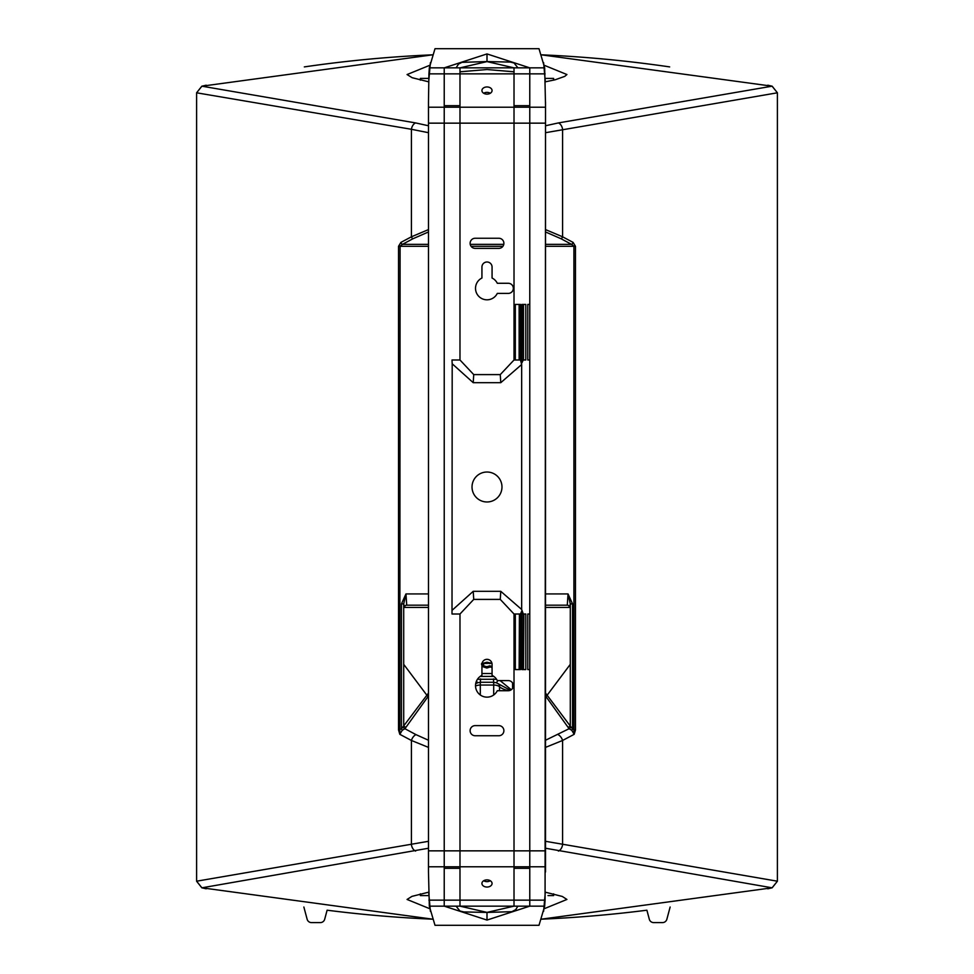 <?xml version="1.0" encoding="UTF-8"?>
<svg xmlns="http://www.w3.org/2000/svg" width="974" height="974" viewBox="0 0 974 974"><rect width="100%" height="100%" fill="white"/><g stroke="black" fill="none" stroke-linecap="round" stroke-linejoin="round"><path stroke-width="1.46" d="M206.196 85.201A1265.603 1265.603 0 0 0 201.837 86.199L196.602 92.773L196.602 881.226L201.837 887.801A1265.603 1265.603 0 0 0 206.196 888.799M545.525 848.244L772.09 887.813L541.252 919.188A1265.603 1265.603 0 0 0 646.894 910.203L649.317 919.261A4.505 4.505 0 0 0 653.664 922.597L662.515 922.597A4.505 4.505 0 0 0 666.861 919.261L670.136 907.025M767.804 888.799A1265.603 1265.603 0 0 0 772.163 887.801L777.398 881.226L777.398 92.773L772.163 86.199A1265.603 1265.603 0 0 0 767.804 85.201M304.338 66.902A1265.603 1265.603 0 0 1 432.748 54.812L201.91 86.187L196.602 92.798L411.418 129.286A6.757 4.456 -75.6 0 1 415.594 122.919L201.91 86.187M545.525 132.695L777.398 92.798L772.09 86.187L541.252 54.812A1265.603 1265.603 0 0 1 669.662 66.902M303.864 907.025L307.139 919.261A4.505 4.505 0 0 0 311.485 922.597L320.336 922.597A4.505 4.505 0 0 0 324.683 919.261L327.106 910.203A1265.603 1265.603 0 0 0 432.748 919.188L201.91 887.813L428.475 848.244M545.306 892.172L562.29 896.457L566.917 899.452L544.198 908.73M544.198 65.27L566.917 74.535M406.718 605.183A2.252 2.228 -90 0 0 404.49 607.435L403.711 603.892L405.963 593.933L406.718 605.183L428.475 605.183M428.475 747.387L411.418 740.471L399.827 734.323L398.524 729.94L401.458 728.905L428.475 693.086M201.91 887.813L196.602 881.202L428.475 841.305M398.524 729.94L398.524 246.3L400.898 242.404L411.418 236.804L428.475 229.596M772.09 887.813L777.398 881.202L545.525 841.305M545.525 125.756L558.406 122.919A6.757 4.456 75.6 0 1 562.582 129.286L562.582 236.804L573.102 242.404L575.476 246.3L575.476 729.94L574.173 734.323L562.582 740.471L545.525 747.387M573.102 242.404A2.252 1.437 118.6 0 1 571.555 244.352L561.061 238.752A2.252 1.412 -62.4 0 0 562.582 236.804L545.525 229.596M428.475 132.695L411.418 129.286L411.418 236.804A2.252 1.412 -117.6 0 0 412.939 238.752L428.475 231.958M400.898 242.404A2.252 1.437 61.4 0 0 402.445 244.352L412.939 238.752M398.524 246.3L400.083 246.3L402.445 244.352L428.475 244.352M403.187 726.762A2.252 1.583 -124.6 0 0 404.916 728.722L402.238 730.281L399.827 734.323L400.083 246.3L428.475 246.3M415.594 851.081A6.757 4.456 -104.4 0 1 411.418 844.714L411.418 740.471A6.757 4.225 -62.4 0 1 415.959 734.627L404.916 728.722L428.475 695.96M543.614 911.335L545.318 892.074M428.682 892.074L430.386 911.335M428.682 81.926L430.386 62.665M543.614 62.665L545.318 81.926M415.594 122.919L428.475 125.756M558.406 122.919L772.09 86.187M545.525 244.352L571.555 244.352L573.917 246.3L545.525 246.3M545.525 605.183L567.282 605.183L568.037 593.933L572.542 603.892L572.542 728.905L573.917 729.94L574.173 734.323L571.762 730.281L569.084 728.722L545.525 695.96M402.238 730.281L401.458 728.905L401.458 603.892L405.963 593.933L428.475 593.933M545.525 740.252L569.084 728.722A2.252 1.583 -55.4 0 0 570.813 726.762L572.542 728.905L571.762 730.281M558.406 851.081A6.757 4.456 -75.6 0 0 562.582 844.714L562.582 740.471A6.757 4.225 -117.6 0 0 558.041 734.627M429.802 908.73L407.083 899.465M428.694 81.828L412.148 77.713L407.083 74.548L429.802 65.27M575.476 729.94L573.917 729.94L573.917 246.3L575.476 246.3M545.525 593.933L568.037 593.933L570.289 603.892L572.542 603.892M401.458 603.892L403.711 603.892L403.711 725.167A2.252 1.948 -177.4 0 0 405.963 727.115M545.525 693.086L570.813 726.762M567.282 605.183A2.252 2.228 -90 0 1 569.51 607.435L570.289 603.892L570.289 725.167A2.252 1.948 -2.6 0 1 568.037 727.115M481.533 663.611L486.939 662.235L491.639 663.209L484.248 663.489L483.189 664.682L484.248 666.082L486.854 666.691L489.898 665.802L489.898 666.788L491.675 667.47M483.189 665.656L483.189 664.682L483.494 666.447L486.854 667.677L489.898 666.788M511.289 689.738L500.076 680.595M496.533 679.28L477.467 679.28M480.17 676.431L493.83 676.431M489.898 665.802L491.675 666.496L486.854 668.042L481.935 666.399M481.935 673.521L492.065 673.521M487.718 659.374L486.282 659.374M489.179 663.379L490.202 663.598M486.939 662.235L486.939 663.051M481.533 664.585L484.443 663.416M480.547 678.89L480.377 682.275L493.623 682.275L493.453 678.89M493.623 682.275L496.241 682.737A6.757 0.852 -70.3 0 0 497.702 680.595M496.241 682.737L510.388 690.262M475.702 683.638L477.759 682.737A6.757 0.852 -109.7 0 1 476.505 681.021M493.696 682.275L493.696 685.051L480.304 685.051L480.304 682.275M487 501.975A14.975 14.975 0 0 1 472.025 487A14.975 14.975 0 0 1 487 472.025A14.975 14.975 0 0 1 501.975 487A14.975 14.975 0 0 1 487 501.975M487 659.325A5.065 5.065 180 0 1 492.065 664.39L492.065 675.359A11.481 11.481 0 0 1 497.3 680.595L508.27 680.595A5.065 5.065 180 0 1 513.335 685.659A5.065 5.065 180 0 1 508.27 690.724L497.3 690.724A11.481 11.481 0 0 1 478.879 693.78A11.481 11.481 0 0 1 481.935 675.359L481.935 664.39A5.065 5.065 180 0 1 487 659.325M487 261.994A5.065 5.065 180 0 1 492.065 267.059L492.065 278.028A11.481 11.481 0 0 1 497.3 283.276L508.27 283.276A5.065 5.065 180 0 1 513.335 288.341A5.065 5.065 180 0 1 508.27 293.405L497.3 293.405A11.481 11.481 0 0 1 478.879 296.449A11.481 11.481 0 0 1 481.935 278.028L481.935 267.059A5.065 5.065 180 0 1 487 261.994M483.676 880.752A5.065 3.579 180 0 0 487 881.628A5.065 3.579 180 0 0 490.324 880.752M487 887.046A5.065 3.579 0 0 1 481.935 883.467A5.065 3.579 0 0 1 487 879.875A5.065 3.579 0 0 1 492.065 883.467A5.065 3.579 0 0 1 487 887.046M490.324 93.248A5.065 3.579 0 0 0 487 92.372A5.065 3.579 0 0 0 483.676 93.248M487 94.125A5.065 3.579 180 0 1 481.935 90.533A5.065 3.579 180 0 1 487 86.954A5.065 3.579 180 0 1 492.065 90.533A5.065 3.579 180 0 1 487 94.125M545.221 78.419L553.634 78.419L553.634 80.16M428.779 78.419L420.366 78.419L420.366 80.16M553.634 893.84L553.634 895.581L548.009 895.581M452.192 363.777L452.009 614.01L459.984 614.01L473.729 599.4L473.23 591.315L500.77 591.315L521.662 609.481L521.662 364.519L500.77 382.685L473.23 382.685L452.192 363.777L452.009 359.99L459.984 359.99L459.984 123.15L444.229 123.15L444.229 850.85L514.016 850.85L514.016 614.01L515.319 614.01L515.319 669.576L519.13 669.576L519.422 614.01L519.422 669.576L520.493 669.576L520.493 614.01L521.784 610.954L521.894 669.576L523.294 669.576L523.294 614.01L521.662 609.481M459.984 359.99L473.729 374.6L500.271 374.6L514.016 359.99L519.422 359.99L519.422 304.424L520.493 304.424L520.493 359.99L521.662 364.519M523.902 359.99L525.802 359.99L525.802 304.424L523.488 304.424L523.488 359.99M523.294 359.99L521.784 363.046L521.894 304.424L523.294 304.424L523.294 359.99L521.894 359.99M529.065 614.01L527.786 614.01L527.786 669.576L529.771 669.576L529.771 614.01L529.065 614.01L529.771 614.01L529.771 359.99L527.786 359.99L527.786 304.424L529.771 304.424L529.771 123.15L514.016 123.15L514.016 359.99M523.902 614.01L523.488 669.576L525.802 669.576L525.802 614.01L523.488 614.01M515.319 614.01L519.13 614.01M475.178 735.747A5.065 5.065 0 0 1 470.113 730.683A5.065 5.065 0 0 1 475.178 725.618L498.822 725.618A5.065 5.065 0 0 1 503.887 730.683A5.065 5.065 0 0 1 498.822 735.747L475.178 735.747M545.525 850.85L545.525 123.15L529.771 123.15L529.771 105.691L514.016 105.691L514.016 107.225L459.984 107.225L459.984 105.691L444.229 105.691L444.229 73.854L428.925 73.854L428.475 102.039L428.475 871.961L429.327 906.149L435.001 925.3L538.999 925.3L544.673 906.149L545.075 900.146L545.525 107.225L514.016 107.225L514.016 123.15L459.984 123.15L459.984 107.225L444.229 107.225L444.229 123.15L428.475 123.15L428.475 850.85L444.229 850.85L444.229 866.775L514.016 866.775L514.016 850.85L545.525 850.85L545.525 868.309M475.178 248.382A5.065 5.065 0 0 1 470.113 243.317A5.065 5.065 0 0 1 475.178 238.253L498.822 238.253A5.065 5.065 0 0 1 503.887 243.317A5.065 5.065 0 0 1 498.822 248.382L475.178 248.382M428.475 105.691L428.475 123.15M428.475 868.309L428.475 850.85M545.525 105.691L544.673 67.851L514.016 67.851L487 61.606L459.984 67.851L459.984 105.691M545.525 123.15L545.525 112.643M428.925 73.854L429.327 67.851L435.001 48.7L538.999 48.7L544.673 67.851M429.327 906.149L444.229 906.149L487 920.077L529.771 906.149L514.016 906.149L487 912.394L459.984 906.149L514.016 906.149L514.016 866.775L545.525 866.775L545.525 861.357M529.771 105.691L529.771 67.936M514.016 105.691L514.016 67.851L444.229 67.851L487 53.923L529.771 67.851L529.771 73.854L444.229 73.854L444.229 67.851L429.327 67.851M538.999 925.3L435.001 925.3L538.999 925.3M529.771 905.272L529.771 906.149L544.673 906.149M514.016 71.808L487 69.519L459.984 71.808M427.172 78.419L428.706 78.419M428.779 895.581L420.366 895.581L420.366 893.84M570.289 664.341L545.525 697.372M428.475 697.372L403.711 664.341M404.49 607.435L428.475 607.435M428.475 740.24L415.959 734.627M545.525 231.958L561.061 238.752M470.223 244.352L503.777 244.352M502.913 246.3L471.087 246.3M545.525 607.435L569.51 607.435M512.58 683.005L512.58 688.326M508.915 690.688A18.007 9.01 180 0 1 499.54 686.743L499.54 690.724M486.854 666.691L486.854 667.677M484.248 666.082L484.248 667.056M482.763 662.88L482.763 663.866M493.696 694.998L493.696 685.051A6.757 3.372 180 0 1 499.54 686.743A6.757 5.065 130.9 0 0 498.566 683.785M475.531 686.049A6.757 3.372 180 0 1 480.304 685.051L480.304 694.998M452.192 610.223L473.23 591.315M459.984 614.01L459.984 868.309L444.229 868.309L444.229 866.775L428.475 866.775L428.475 861.357M473.729 374.6L473.23 382.685M500.271 374.6L500.77 382.685M520.493 359.99L519.422 359.99M515.319 359.99L515.319 304.424L519.13 304.424L519.13 359.99M529.771 669.576L529.771 868.309L514.016 868.309M519.422 614.01L520.493 614.01M500.77 591.315L500.271 599.4L514.016 614.01M473.729 599.4L500.271 599.4M529.771 304.424L529.771 359.99L529.065 359.99M521.894 614.01L523.294 614.01M444.229 105.691L444.229 107.225L428.475 107.225L428.475 112.643M459.984 868.309L459.984 900.146L545.075 900.146M428.925 900.146L444.229 900.146L444.229 868.309M459.984 900.146L444.229 900.146L444.229 906.149L459.984 906.149L459.984 900.146M545.075 73.854L529.771 73.854M529.771 868.309L529.771 906.149M487 912.394L487 920.077M487 61.606L487 53.923M428.694 892.172L411.917 896.384L407.083 899.452M566.917 74.548L564.762 76.362L555.168 79.783L545.306 81.828M477.759 682.737L480.377 682.275M428.475 102.039L428.463 111.474M428.475 871.961L428.463 862.526M545.525 102.039L545.525 111.474M545.525 871.961L545.525 862.526M517.62 906.526L515.745 909.643L511.886 911.676L487 912.431L463.855 911.932L459.935 911.007L456.38 906.526M517.62 67.474L514.065 62.993L510.376 62.093L487 61.569L461.98 62.348L458.486 64.077L456.38 67.474"/></g></svg>
